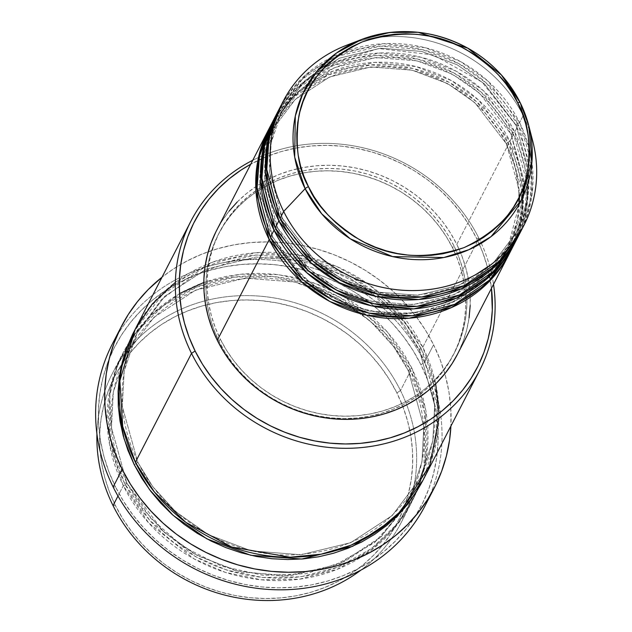 <?xml version="1.0" encoding="UTF-8"?>
<svg xmlns="http://www.w3.org/2000/svg" width="632" height="632" viewBox="0 0 632 632"><rect width="100%" height="100%" fill="white"/><g stroke="black" fill="none" stroke-linecap="round" stroke-linejoin="round"><path stroke-width="0.47" stroke-dasharray="3.16 2.37" d="M491.973 273.032L506.911 250.951L517.608 219.478L519.149 189.987L506.327 143.709A3.389 0.822 153.6 0 0 506.295 144.025A3.389 0.822 153.6 0 0 508.713 143.685L521.827 190.635L520.444 220.521L509.913 252.5A135.414 124.741 -152.7 0 0 508.713 143.685L456.81 244.379A135.414 124.741 27.3 0 0 336.35 165.513A135.414 124.741 27.3 0 0 216.681 230.285M519.362 203.899L506.911 250.951L483.899 281.445L449.439 303.96L408.201 313.97L367.002 310.747L331.484 297.332L304.245 278.246L272.787 237.205A3.389 0.822 -26.4 0 1 269.192 239.575A3.389 0.822 153.6 0 0 272.787 237.205L298.841 273.158L320.432 290.712L348.58 305.145L382.439 313.425L419.285 312.674L454.779 301.511L484.365 281.011M512.276 247.791L521.945 216.428L522.948 187.254L509.921 141.339A3.389 0.822 153.6 0 0 506.327 143.709L474.869 102.668L447.63 83.582L412.111 70.168L370.913 66.945L329.675 76.954L295.215 99.461L272.202 129.963L261.506 161.436L259.965 190.919L272.787 237.205A3.389 0.822 153.6 0 0 272.819 236.882A3.389 0.822 153.6 0 0 270.401 237.229A3.389 0.822 -26.4 0 1 272.819 236.882A3.389 0.822 -26.4 0 1 272.787 237.205L259.965 190.919L261.506 161.436L272.202 129.963L295.215 99.461L329.675 76.954L370.913 66.945L412.111 70.168L447.63 83.582L474.869 102.668L506.327 143.709L515.278 167.306L519.457 196.591M517.102 238.422L526.772 207.067L527.783 177.884L514.756 131.97A3.389 0.822 153.6 0 0 511.154 134.34L523.975 180.626L522.435 210.108L511.746 241.582L488.726 272.084L454.274 294.591L413.028 304.6L371.829 301.377L336.319 287.963L309.072 268.877L277.614 227.836A3.389 0.822 -26.4 0 1 274.019 230.206A3.389 0.822 153.6 0 0 277.614 227.836L309.072 268.877L336.319 287.963L371.829 301.377L413.028 304.6L454.274 294.591L488.726 272.084L511.746 241.582L522.435 210.108L523.975 180.626L511.154 134.34A3.389 0.822 153.6 0 0 511.122 134.663A3.389 0.822 153.6 0 0 513.547 134.316L526.661 181.266L525.271 211.151L514.748 243.13A135.414 124.741 -152.7 0 0 513.547 134.316L509.921 141.339A135.414 124.741 27.3 0 0 389.462 62.465A135.414 124.741 27.3 0 0 269.793 127.237M510.53 251.331A135.414 124.741 27.3 0 0 509.921 141.339L513.547 134.316L481.489 92.406L453.768 72.877L417.618 59.045L375.613 55.513L333.412 65.396L297.948 88.077L274.027 119.045A135.414 124.741 -152.7 0 1 393.791 55.482A135.414 124.741 -152.7 0 1 513.547 134.316A3.389 0.822 -26.4 0 1 511.122 134.663A3.389 0.822 -26.4 0 1 511.154 134.34L479.696 93.299L452.457 74.213L416.946 60.798L375.74 57.575L334.502 67.585L300.05 90.1L277.029 120.594L266.333 152.067L264.792 181.558L277.614 227.836A3.389 0.822 153.6 0 0 277.646 227.52A3.389 0.822 153.6 0 0 275.228 227.86A3.389 0.822 -26.4 0 1 277.646 227.52A3.389 0.822 -26.4 0 1 277.614 227.836L264.792 181.558L266.333 152.067L277.029 120.594L300.05 90.1L334.502 67.585L375.74 57.575L416.946 60.798L452.457 74.213L479.696 93.299L511.154 134.34A3.389 0.822 -26.4 0 1 514.756 131.97A135.414 124.741 27.3 0 0 394.297 53.096A135.414 124.741 27.3 0 0 274.62 117.868M515.981 124.978A3.389 0.822 153.6 0 0 515.949 125.294A3.389 0.822 153.6 0 0 518.374 124.946L531.488 171.896L530.098 201.782L519.575 233.761A135.414 124.741 -152.7 0 0 518.374 124.946L514.756 131.97L518.374 124.946A3.389 0.822 -26.4 0 1 515.949 125.294A3.389 0.822 -26.4 0 1 515.981 124.978L528.81 171.256L527.27 200.739L516.573 232.221L527.27 200.739L528.81 171.256L515.981 124.978A3.389 0.822 -26.4 0 1 519.583 122.608A3.389 0.822 153.6 0 0 515.981 124.978L484.523 83.93L457.284 64.851L421.773 51.429L380.567 48.206L339.329 58.215L304.877 80.73L281.856 111.224L304.877 80.73L339.329 58.215L380.567 48.206L421.773 51.429L457.284 64.851L484.523 83.93L515.981 124.978M278.846 220.837A3.389 0.822 153.6 0 0 282.449 218.467L313.907 259.507L341.146 278.594L376.656 292.016L417.863 295.239L459.101 285.23L493.553 262.715L516.573 232.221L493.553 262.715L459.101 285.23L417.863 295.239L376.656 292.016L341.146 278.594L313.907 259.507L282.449 218.467A3.389 0.822 153.6 0 0 282.48 218.151A3.389 0.822 153.6 0 0 280.055 218.498A3.389 0.822 -26.4 0 1 282.48 218.151A3.389 0.822 -26.4 0 1 282.449 218.467L269.619 172.188L271.16 142.706L281.856 111.224L271.16 142.706L269.619 172.188L282.449 218.467A3.389 0.822 -26.4 0 1 278.846 220.837M521.937 229.053L532.112 194.127L531.899 162.25M529.474 149.571L519.583 122.608A135.414 124.741 27.3 0 0 399.124 43.734A135.414 124.741 27.3 0 0 279.455 108.507M400.483 390.529L396.88 392.899A159.114 146.577 27.3 0 0 262.817 300.832A159.114 146.577 27.3 0 0 121.779 364.245A159.114 146.577 27.3 0 0 115.443 505.568L113.049 505.6L115.443 505.568L109.391 491.743L104.754 477.516L101.578 463.011L99.888 448.372L99.706 433.742L101.025 419.261L103.846 405.072L108.127 391.303L113.839 378.094L120.917 365.572L129.299 353.857L138.906 343.058L149.634 333.285L161.397 324.619L174.069 317.161L187.53 310.976L201.655 306.117L216.302 302.641L231.336 300.571L246.606 299.939L261.972 300.745L277.274 302.981L292.379 306.623L307.136 311.631L321.404 317.975L335.039 325.583L347.916 334.375L359.908 344.274L370.905 355.192L380.788 367.01L389.478 379.619L396.88 392.899L402.932 406.724L407.569 420.952L410.745 435.456L412.435 450.095L412.617 464.725L411.298 479.206L408.477 493.394L404.196 507.164L398.492 520.365L391.406 532.894L383.024 544.61L373.425 555.409L362.689 565.182L350.926 573.84L338.254 581.306L324.793 587.491L310.668 592.35L296.021 595.826L280.987 597.888L265.717 598.528L250.351 597.722L235.049 595.486L219.944 591.844L205.187 586.828L190.919 580.492L177.284 572.884L164.407 564.092L152.415 554.193L141.426 543.275L131.535 531.457L122.845 518.848L115.443 505.568A159.114 146.577 27.3 0 0 264.452 598.512A159.114 146.577 27.3 0 0 403.35 509.384A159.114 146.577 27.3 0 0 396.88 392.899L400.483 390.529A162.503 149.697 27.3 0 0 255.928 295.879A162.503 149.697 27.3 0 0 112.33 373.607A162.503 149.697 27.3 0 0 96.925 433.908A162.503 149.697 -152.7 0 1 222.835 297.238A162.503 149.697 -152.7 0 1 400.483 390.529L410.745 370.621L424.617 412.459L424.056 466.851L414.331 496.713L396.501 525.666L370.336 550.851L337.117 569.353L299.584 579.173L261.245 579.821L225.34 572.371L194.111 558.901L148.686 522.925L123.311 485.692A3.389 0.822 153.6 0 0 126.906 483.322L163.364 531.472L194.664 554.13L235.499 570.728L283.349 576.194L332.25 566.786L374.563 542.604L404.448 508.12L378.955 538.772L345.254 561.192L305.809 573.714L263.52 575.404L221.524 566.122L182.932 546.554L150.614 518.145L126.945 483.014A3.389 0.822 153.6 0 0 124.52 483.346L149.895 520.586L195.32 556.563L226.548 570.024L262.446 577.474L300.793 576.834L338.325 567.015L371.545 548.505L397.71 523.328L415.54 494.366L425.265 464.504L425.826 410.121L411.953 368.282A3.389 0.822 153.6 0 0 408.351 370.652A3.389 0.822 153.6 0 0 408.319 370.968A3.389 0.822 153.6 0 0 410.745 370.621L400.483 390.529A162.503 149.697 -152.7 0 1 361.03 570.048A162.503 149.697 27.3 0 0 401.209 522.522A162.503 149.697 27.3 0 0 400.483 390.529M435.669 383.853L422.816 347.205L478.945 238.303L476.56 238.335A159.114 146.577 -152.7 0 1 491.467 288.31L487.24 266.388L482.611 252.16L476.56 238.335L469.157 225.055L460.467 212.447L450.577 200.628L439.58 189.711L427.588 179.812L414.711 171.019L401.075 163.411L386.816 157.068L372.058 152.059L356.954 148.417L341.643 146.182L326.278 145.376L311.007 146.008L295.974 148.078L281.327 151.554L267.202 156.412L250.73 164.217A159.114 146.577 -152.7 0 1 476.56 238.335L478.945 238.303A162.503 149.697 27.3 0 0 252.784 160.244A162.503 149.697 -152.7 0 1 478.945 238.303L422.816 347.205A3.389 0.822 153.6 0 0 419.214 349.575L434.674 405.349L432.817 440.883L419.924 478.811L392.188 515.562L350.665 542.698L300.966 554.762L251.307 550.875L208.513 534.704L175.688 511.707L152.691 486.569L137.776 462.245A3.389 0.822 153.6 0 0 137.808 461.929A3.389 0.822 153.6 0 0 135.382 462.269A3.389 0.822 -26.4 0 1 137.808 461.929A3.389 0.822 -26.4 0 1 137.776 462.245L152.691 486.569L175.688 511.707L208.513 534.704L251.307 550.875L300.966 554.762L350.665 542.698L392.188 515.562L419.924 478.811L432.817 440.883L434.674 405.349L419.214 349.575A3.389 0.822 153.6 0 0 419.182 349.891A3.389 0.822 153.6 0 0 421.607 349.543L437.352 405.989L435.653 441.926L422.927 480.359L429.081 466.242L433.449 452.18L436.325 437.684L437.676 422.903L437.494 407.956L435.764 393.009L432.517 378.197L427.785 363.661L421.607 349.543A3.389 0.822 -26.4 0 1 419.182 349.891A3.389 0.822 -26.4 0 1 419.214 349.575L404.298 325.251L381.309 300.113L348.477 277.116L305.683 260.945L256.023 257.058L206.324 269.121L164.802 296.25L137.065 333.001L124.172 370.937L122.324 406.471L137.776 462.245A3.389 0.822 -26.4 0 1 134.174 464.615A3.389 0.822 153.6 0 0 137.776 462.245L122.324 406.471L124.172 370.937L137.065 333.001L164.802 296.25L206.324 269.121L256.023 257.058L305.683 260.945L348.477 277.116L381.309 300.113L404.298 325.251L419.214 349.575A3.389 0.822 -26.4 0 1 422.816 347.205A162.503 149.697 27.3 0 0 278.262 252.555A162.503 149.697 27.3 0 0 134.663 330.283M117.181 335.355A176.044 162.171 -152.7 0 1 273.214 260.163A176.044 162.171 -152.7 0 1 424.53 362.318L420.936 364.688A172.655 159.051 27.3 0 0 193.763 275.789A172.655 159.051 27.3 0 0 115.538 486.948L113.144 486.972L115.538 486.948L108.973 471.946L103.94 456.502L100.496 440.765L98.663 424.878L98.458 409.007L99.896 393.294L102.953 377.897L107.598 362.958L113.8 348.627L121.478 335.039L130.571 322.32L140.999 310.604L152.644 299.995L165.402 290.602L179.156 282.504L193.763 275.789L209.089 270.52L224.984 266.743L241.298 264.508L257.864 263.813L274.533 264.69L291.147 267.115L307.539 271.065L323.545 276.508L339.029 283.389L353.825 291.636L367.792 301.18L380.812 311.924L392.741 323.766L403.469 336.587L412.894 350.27L420.936 364.688L427.493 379.682L432.525 395.126L435.977 410.863L437.81 426.75L438.008 442.621L436.57 458.334L433.513 473.731L428.867 488.67L422.674 503.001L414.987 516.597L405.894 529.308L395.474 541.024L383.829 551.633L371.063 561.026L357.317 569.124L342.71 575.839L327.384 581.108L311.489 584.884L295.176 587.12L278.601 587.815L261.932 586.938L245.319 584.513L228.934 580.563L212.921 575.12L197.445 568.239L182.648 559.992L168.673 550.448L155.662 539.704L143.733 527.862L132.996 515.041L123.572 501.358L115.538 486.948A172.655 159.051 27.3 0 0 342.71 575.839A172.655 159.051 27.3 0 0 420.936 364.688L424.53 362.318A176.044 162.171 27.3 0 0 267.936 259.784A176.044 162.171 27.3 0 0 112.362 343.982M179.551 293.58L151.625 314.302L130.548 339.692L116.802 367.318L109.826 394.992L111.256 444.738L124.52 483.346A3.389 0.822 -26.4 0 1 126.945 483.006C106.144 438.774 105.892 395.798 126.203 354.078L113.31 392.014L111.453 427.548L126.906 483.322A3.389 0.822 -26.4 0 1 123.311 485.692L109.431 443.854L110 389.462L119.717 359.6L137.547 330.647L163.72 305.461L196.939 286.96L234.464 277.14L272.811 276.492L308.716 283.942L339.945 297.411L385.37 333.388L410.745 370.621A162.503 149.697 -152.7 0 1 411.464 502.614A162.503 149.697 -152.7 0 1 267.865 580.334A162.503 149.697 -152.7 0 1 123.311 485.692L117.979 496.033L123.311 485.692A162.503 149.697 -152.7 0 1 122.584 353.699A162.503 149.697 -152.7 0 1 266.19 275.971A162.503 149.697 -152.7 0 1 410.745 370.621A3.389 0.822 -26.4 0 1 408.319 370.968A3.389 0.822 -26.4 0 1 408.351 370.652L393.436 346.328L370.439 321.19L337.614 298.193L294.812 282.014L245.161 278.135L195.462 290.199L153.939 317.327L126.203 354.078C153.41 305.651 196.591 280.26 255.747 277.906C318.196 276.658 381.594 315.344 408.312 370.952C429.12 415.192 429.365 458.176 409.062 499.888L406.218 505.11L409.062 499.888L421.947 461.96L423.803 426.426L408.351 370.652L423.803 426.426L421.947 461.96L409.062 499.888L381.325 536.639L339.803 563.776L290.104 575.839L240.444 571.952L197.65 555.781L164.818 532.784L141.821 507.638L126.906 483.322A3.389 0.822 153.6 0 0 126.945 483.006A3.389 0.822 -26.4 0 1 126.906 483.322L111.453 427.548L113.31 392.014L126.203 354.078L153.939 317.327L195.462 290.199L245.161 278.135L294.812 282.014L337.614 298.193L370.439 321.19L393.436 346.328L408.351 370.652A3.389 0.822 -26.4 0 1 411.953 368.282L404.385 354.718L395.514 341.841L385.417 329.77L374.183 318.623L361.938 308.511L348.785 299.529L334.865 291.763L320.298 285.285L305.224 280.166L289.796 276.445L274.17 274.17L258.472 273.348L242.878 273.996L227.528 276.105L212.565 279.652L198.14 284.613L184.394 290.933L171.454 298.549L159.446 307.397L148.481 317.382L138.669 328.411L130.113 340.372L122.877 353.162L117.046 366.655L112.678 380.709L109.802 395.205L108.451 409.994L108.633 424.933L110.363 439.88L113.61 454.692L118.342 469.228L124.52 483.346L132.08 496.91L140.952 509.787L151.056 521.858L162.282 533.005L174.527 543.117L187.68 552.099L201.608 559.865L216.176 566.343L231.241 571.462L246.67 575.183L262.304 577.466L277.993 578.28L293.588 577.632L308.945 575.523L323.9 571.976L338.325 567.015L352.079 560.695L365.02 553.079L377.028 544.231L387.985 534.245L397.797 523.217L406.36 511.256L413.589 498.466L419.419 484.973L423.796 470.919L426.671 456.423L428.022 441.634L427.832 426.695L426.11 411.748L422.863 396.935L418.131 382.4L411.953 368.282L387.242 331.792L343.358 296.305L313.203 282.686L278.404 274.636L240.95 274.177L203.804 282.48M438.956 418.226L438.987 413.304M237.253 201.964L246.385 193.645L256.394 186.274L267.178 179.93L278.633 174.661L290.657 170.529L303.123 167.567L315.913 165.813L328.909 165.268L341.983 165.955L355.018 167.851L367.871 170.956L380.425 175.222L392.567 180.618L404.172 187.088L415.129 194.577L425.336 203.006L434.698 212.289L443.111 222.345L450.505 233.082L456.81 244.379L508.713 143.685L476.662 101.776L448.933 82.247L412.791 68.414L370.779 64.875L328.585 74.766L293.122 97.439L269.2 128.415A135.414 124.741 -152.7 0 1 388.964 64.851A135.414 124.741 -152.7 0 1 508.713 143.685A3.389 0.822 -26.4 0 1 506.295 144.025A3.389 0.822 -26.4 0 1 506.327 143.709A3.389 0.822 -26.4 0 1 509.921 141.339L478.479 99.982L451.398 80.596L416.077 66.581L374.823 62.378L332.953 71.147L297.151 92.58L272.313 122.608M219.067 341.414L220.276 339.076A132.033 121.628 -152.7 0 1 219.683 231.833A132.033 121.628 -152.7 0 1 336.366 168.681A132.033 121.628 -152.7 0 1 453.816 245.579L452.607 247.926A132.033 121.628 27.3 0 0 335.158 171.019A132.033 121.628 27.3 0 0 218.482 234.172A132.033 121.628 27.3 0 0 219.067 341.414L214.05 329.943L210.203 318.133L207.565 306.101L206.166 293.951L206.008 281.817L207.106 269.801L209.445 258.022L213 246.599L217.74 235.641L223.61 225.253L230.569 215.528L238.541 206.569L247.444 198.456L257.2 191.267L267.715 185.081L278.886 179.946L290.609 175.917L302.76 173.026L315.234 171.311L327.905 170.79L340.656 171.454L353.359 173.31L365.889 176.328L378.134 180.491L389.976 185.753L401.288 192.065L411.969 199.364L421.923 207.58L431.048 216.634L439.256 226.438L446.461 236.905L452.607 247.926L457.623 259.397L461.471 271.199L464.109 283.239L465.507 295.381L465.666 307.523L464.567 319.539L462.229 331.318L458.674 342.734L453.934 353.699L448.064 364.087L441.104 373.812L433.141 382.771L424.23 390.884L414.474 398.073L403.959 404.259L392.788 409.394L381.064 413.423L368.914 416.306L356.44 418.021L343.769 418.55L331.018 417.886L318.315 416.03L305.785 413.012L293.54 408.849L281.698 403.587L270.385 397.275L259.705 389.976L249.751 381.76L240.626 372.706L232.426 362.902L225.213 352.435L219.067 341.414A132.033 121.628 27.3 0 0 336.516 418.321A132.033 121.628 27.3 0 0 453.191 355.168A132.033 121.628 27.3 0 0 452.607 247.926L453.816 245.579A132.033 121.628 -152.7 0 1 454.4 352.822A132.033 121.628 -152.7 0 1 337.725 415.974A132.033 121.628 -152.7 0 1 220.276 339.076L219.067 341.414M433.584 344.748L424.53 362.318L433.584 344.748A176.044 162.171 -152.7 0 1 450.908 426.094L450.79 408.035L448.925 391.84L445.41 375.787L440.275 360.043L433.584 344.748L425.391 330.054L415.777 316.103L404.836 303.028L392.677 290.957L379.405 280L365.162 270.275L350.073 261.861L334.288 254.846L317.967 249.292L301.251 245.263L284.321 242.791L267.32 241.906L250.422 242.609L233.793 244.892L217.582 248.739L201.956 254.111L187.064 260.961L173.042 269.208L162.029 277.187A176.044 162.171 -152.7 0 1 433.584 344.748M354.473 42.502A135.414 124.741 -152.7 0 1 523.201 115.577L520.168 102.613L523.201 115.577A135.414 124.741 27.3 0 0 346.644 45.227M532.744 141.157A135.414 124.741 27.3 0 0 523.201 115.577L519.583 122.608L523.201 115.577A135.414 124.741 -152.7 0 1 530.422 133.202M278.854 109.676A135.414 124.741 -152.7 0 1 398.618 46.12A135.414 124.741 -152.7 0 1 518.374 124.946L486.316 83.037L458.595 63.508L422.445 49.683L380.44 46.144L338.246 56.027L302.775 78.708L278.854 109.676M515.357 241.961A135.414 124.741 27.3 0 0 514.756 131.97L483.306 90.613L456.225 71.226L420.904 57.212L379.65 53.009L337.78 61.778L301.978 83.219L277.148 113.246M520.183 232.6A135.414 124.741 27.3 0 0 519.583 122.608L487.936 81.062L460.641 61.628L425.044 47.677L383.537 43.687L341.557 52.827L305.856 74.679L281.327 105.023M425.312 505.308A176.044 162.171 27.3 0 0 424.53 362.318A176.044 162.171 -152.7 0 1 429.547 496.373M134.063 331.452L139.767 321.641L148.33 309.672L158.134 298.644L169.1 288.658L181.108 279.818L194.048 272.202L207.802 265.882L222.227 260.921L237.182 257.366L252.539 255.257L268.134 254.609L283.823 255.431L299.457 257.714L314.886 261.435L329.951 266.554L344.519 273.032L358.447 280.798L371.6 289.78L383.845 299.892L395.071 311.031L405.175 323.102L414.047 335.979L421.607 349.543L406.447 324.801L383.095 299.22L349.788 275.773L306.354 259.191L255.897 254.996L205.242 266.933L162.708 294.228L134.063 331.452M423.535 479.19A162.503 149.697 27.3 0 0 422.816 347.205L392.914 305.13L368.543 284.329L336.864 266.562L298.47 254.957L255.786 252.745L213.095 261.972L175.372 282.354M478.945 238.303A162.503 149.697 -152.7 0 1 493.513 284.337A162.503 149.697 27.3 0 0 478.945 238.303M215.915 231.786L221.943 221.129L229.076 211.159M457.41 354.37A135.414 124.741 27.3 0 0 456.81 244.379L461.953 256.15L465.903 268.26L468.604 280.6L470.042 293.058L470.2 305.509M469.07 317.833L466.677 329.912L463.035 341.628L457.442 354.315M453.816 245.579L447.669 234.559L440.457 224.099L432.256 214.288L423.132 205.234L413.178 197.018L402.497 189.719L391.176 183.414L379.342 178.153L367.097 173.99L354.568 170.964L341.865 169.115L329.114 168.444L316.442 168.973L303.968 170.687L291.81 173.571L280.095 177.6L268.924 182.735L258.409 188.929L248.653 196.11L239.741 204.223L231.778 213.189L224.818 222.906L218.941 233.303L214.208 244.26L210.653 255.683L208.315 267.454L207.217 279.47L207.367 291.613L208.773 303.755L211.412 315.795L215.259 327.605L220.276 339.076L226.422 350.096L233.627 360.556L241.835 370.368L250.959 379.421L260.905 387.637L271.594 394.937L282.907 401.241L294.749 406.502L306.986 410.666L319.523 413.691L332.227 415.54L344.977 416.212L357.649 415.682L370.123 413.968L382.273 411.084L393.997 407.055L405.167 401.92L415.682 395.727L425.439 388.546L434.342 380.432L442.313 371.466L449.273 361.749L455.143 351.353L459.883 340.395L463.438 328.972L465.776 317.201L466.874 305.185L466.716 293.043L465.318 280.9L462.679 268.861L458.832 257.05L453.816 245.579M484.065 281.248L460.049 298.683L431.933 309.854L401.344 314.096L370.06 311.165L339.898 301.219L312.619 284.835L289.827 262.967L272.827 236.897C255.573 200.194 255.36 164.549 272.202 129.963C294.757 89.799 330.576 68.746 379.658 66.787C431.49 65.752 484.12 97.873 506.287 144.017C523.541 180.72 523.754 216.365 506.911 250.951L491.862 273.135M524.165 193.961L511.746 241.582C489.184 281.746 453.365 302.799 404.283 304.758C352.459 305.793 299.821 273.672 277.653 227.528C260.4 190.825 260.187 155.18 277.029 120.594C299.592 80.43 335.41 59.376 384.485 57.417C436.317 56.382 488.947 88.504 511.114 134.648L524.157 185.042M327.747 64.037L378.781 48.538L433.489 54.952L482.105 82.152L515.949 125.278C533.203 161.982 533.408 197.626 516.573 232.221C494.011 272.376 458.192 293.438 409.117 295.389C357.285 296.424 304.656 264.302 282.48 218.159C265.227 181.463 265.021 145.818 281.856 111.224L297.23 88.678L317.754 70.31M282.781 257.5L324.722 266.815L363.266 286.383L395.545 314.776L419.182 349.883C439.983 394.115 440.228 437.099 419.924 478.811C392.867 527.017 349.915 552.408 291.083 554.983C228.428 556.508 164.628 517.774 137.815 461.937C117.007 417.697 116.762 374.721 137.065 333.001L161.492 299.513L195.288 274.517L235.775 260.044L279.707 257.256M218.482 234.172L219.683 231.833M112.33 373.607L122.584 353.699M401.209 522.522L411.464 502.614M453.191 355.168L454.4 352.822"/><path stroke-width="0.95" d="M308.471 186.677C298.201 169.368 294.97 146.016 298.778 116.62C304.561 84.396 325.662 59.519 362.065 41.989C400.925 29.388 435.63 31.924 466.187 49.604C493.071 66.708 510.253 84.475 517.726 102.905A3.389 0.822 -26.4 0 1 520.152 102.566A3.389 0.822 -26.4 0 1 520.168 102.613L501.358 74.947L467.775 48.158L418.108 32.303L389.644 32.501L361.662 39.453L336.422 53.088L316.45 71.874L302.791 93.623L295.294 116.114L294.702 157.155L305.13 188.699A3.389 0.822 -26.4 0 1 308.471 186.677L303.968 176.399L300.524 165.813L298.162 155.03L296.906 144.151L296.764 133.273L297.751 122.505L299.845 111.951L303.028 101.72L307.278 91.901L312.54 82.587L318.773 73.873L325.915 65.846L333.894 58.579L342.639 52.14L352.056 46.594L362.065 41.989L372.572 38.378L383.458 35.795L394.637 34.262L405.989 33.788L417.412 34.389L428.796 36.048L440.03 38.757L450.995 42.486L461.605 47.195L471.741 52.851L481.315 59.392L490.234 66.755L498.411 74.868L505.758 83.653L512.22 93.03L517.726 102.905L522.222 113.183L525.674 123.761L528.036 134.545L529.292 145.431L529.426 156.309L528.447 167.077L526.345 177.624L523.162 187.862L518.919 197.682L513.658 206.996L507.425 215.702L500.283 223.736L492.304 231.004L483.559 237.442L474.134 242.988L464.125 247.586L453.626 251.196L442.732 253.788L431.553 255.32L420.201 255.794L408.778 255.194L397.394 253.535L386.168 250.825L375.195 247.096L364.593 242.38L354.449 236.731L344.875 230.19L335.963 222.827L327.787 214.714L320.432 205.929L313.97 196.552L308.471 186.677A3.389 0.822 153.6 0 0 305.13 188.699A121.573 111.99 -152.7 0 1 361.662 39.453A121.573 111.99 -152.7 0 1 520.168 102.613A121.573 111.99 -152.7 0 1 528.739 125.578A121.573 111.99 -152.7 0 1 453.531 255.225A121.573 111.99 -152.7 0 1 305.13 188.699L283.673 211.467L305.13 188.699L321.728 213.829L350.294 238.817L392.606 256.592L443.83 257.524L468.873 249.703L490.985 236.668L521.329 200.154L532.057 160.212L528.739 125.578L520.168 102.613A3.389 0.822 153.6 0 0 520.152 102.566A3.389 0.822 153.6 0 0 517.726 102.905C527.989 120.214 531.22 143.567 527.42 172.963C521.629 205.179 500.536 230.056 464.125 247.586C425.273 260.187 390.568 257.651 360.011 239.978C333.119 222.867 315.945 205.1 308.471 186.677M509.913 252.5L486.624 284.084L451.422 307.587L409.03 318.236L366.521 315.163L329.825 301.472L301.662 281.848L269.192 239.575A135.414 124.741 -152.7 0 1 268.584 129.584A135.414 124.741 -152.7 0 1 269.2 128.415L257.777 160.994L256 191.591L269.192 239.575L217.282 340.277L269.192 239.575A135.414 124.741 -152.7 0 0 389.652 318.449A135.414 124.741 -152.7 0 0 509.321 253.677A135.414 124.741 -152.7 0 0 509.913 252.5M484.365 281.011L491.973 273.032M272.313 122.608L259.507 156.057L257.113 187.696L270.401 237.229L274.019 230.206L270.401 237.229A135.414 124.741 27.3 0 0 390.853 316.103A135.414 124.741 27.3 0 0 510.53 251.331L514.148 244.308A135.414 124.741 -152.7 0 0 514.748 243.13L491.459 274.715L456.257 298.217L413.857 308.866L371.355 305.801L334.652 292.103L306.488 272.487L274.019 230.206A135.414 124.741 -152.7 0 1 273.419 120.214L269.793 127.237A135.414 124.741 27.3 0 0 270.401 237.229L303.289 279.881L331.895 299.584L369.159 313.14L412.159 315.724L454.732 304.292L489.642 279.96L512.276 247.791M519.457 196.591L519.362 203.899M277.148 113.246L264.342 146.687L261.94 178.327L275.228 227.86L278.846 220.837L275.228 227.86A135.414 124.741 27.3 0 0 395.687 306.733A135.414 124.741 27.3 0 0 515.357 241.961L518.975 234.938A135.414 124.741 -152.7 0 0 519.575 233.761L496.286 265.345L461.084 288.848L418.692 299.497L376.182 296.432L339.479 282.733L311.323 263.117L278.846 220.837A135.414 124.741 -152.7 0 1 278.246 110.845L274.62 117.868A135.414 124.741 27.3 0 0 275.228 227.86L308.116 270.512L336.722 290.222L373.986 303.771L416.994 306.354L459.559 294.931L494.469 270.599L517.102 238.422M530.422 133.202A135.414 124.741 -152.7 0 1 523.809 225.569A135.414 124.741 -152.7 0 1 404.132 290.341A135.414 124.741 -152.7 0 1 283.673 211.467L280.055 218.498L283.673 211.467A135.414 124.741 27.3 0 0 448.981 285.569A135.414 124.741 27.3 0 0 532.744 141.157L528.739 125.578L520.152 102.566L509.479 84.965C498.624 70.112 485.084 58.033 468.857 48.727C433.584 29.617 397.852 26.52 361.662 39.453L346.644 45.227A135.414 124.741 27.3 0 0 283.673 211.467A135.414 124.741 -152.7 0 1 283.073 101.475L279.455 108.507A135.414 124.741 27.3 0 0 280.055 218.498L312.951 261.142L341.549 280.853L378.813 294.401L421.821 296.985L464.386 285.561L499.304 261.229L521.937 229.053M531.899 162.25L529.474 149.571M113.049 505.6A162.503 149.697 -152.7 0 1 96.925 433.908A162.503 149.697 27.3 0 0 113.049 505.6L117.979 496.033L113.049 505.6A162.503 149.697 27.3 0 0 361.03 570.048A162.503 149.697 -152.7 0 1 113.049 505.6M190.793 221.382L134.663 330.283A162.503 149.697 27.3 0 0 135.382 462.269L191.52 353.375L195.114 351.005A159.114 146.577 -152.7 0 1 250.73 164.217L241.069 170.055L229.313 178.722L218.577 188.494L208.971 199.293L200.589 211.009L193.511 223.53L187.799 236.739L183.517 250.509L180.705 264.697L179.377 279.178L179.567 293.809L181.25 308.448L184.433 322.952L189.063 337.18L195.114 351.005L202.517 364.285L211.207 376.893L221.097 388.712L232.094 399.629L244.086 409.528L256.963 418.321L270.599 425.928L284.858 432.264L299.615 437.281L314.72 440.923L330.03 443.158L345.396 443.964L360.667 443.324L375.7 441.262L390.347 437.786L404.472 432.928L417.934 426.742L430.605 419.277L442.361 410.618L453.097 400.846L462.703 390.047L471.085 378.331L478.163 365.802L483.875 352.601L488.157 338.831L490.969 324.643L492.296 310.162L491.467 288.31A159.114 146.577 -152.7 0 1 379.35 440.536A159.114 146.577 -152.7 0 1 195.114 351.005L191.52 353.375A162.503 149.697 -152.7 0 1 190.793 221.382A162.503 149.697 -152.7 0 1 252.784 160.244A162.503 149.697 27.3 0 0 191.52 353.375L135.382 462.269L154.429 492.052L185.745 522.301L231.715 547.02L290.041 557.211L321.048 554.209L350.958 545.219L377.96 530.604L400.562 511.407L429.784 465.239L438.956 418.226M121.415 326.42A176.044 162.171 -152.7 0 1 162.029 277.187L148.157 289.606L137.531 301.559L128.256 314.523L120.428 328.379L114.108 342.986L109.368 358.218L106.255 373.923L104.786 389.944L104.991 406.123L106.863 422.318L110.379 438.371L115.506 454.116L122.197 469.41L130.39 484.104L140.004 498.056L150.945 511.13L163.111 523.201L176.375 534.159L190.627 543.883L205.708 552.297L221.492 559.312L237.822 564.866L254.53 568.895L271.468 571.368L288.461 572.252L305.359 571.549L321.988 569.266L338.199 565.419L353.825 560.047L368.717 553.197L382.739 544.95L395.75 535.367L407.624 524.552L418.25 512.599L427.524 499.636L435.361 485.779L441.673 471.172L446.413 455.941L449.534 440.235L450.908 426.094A176.044 162.171 -152.7 0 1 434.366 487.738A176.044 162.171 -152.7 0 1 278.799 571.944A176.044 162.171 -152.7 0 1 122.197 469.41L113.144 486.972L122.197 469.41A176.044 162.171 -152.7 0 1 121.415 326.42L112.362 343.982A176.044 162.171 27.3 0 0 113.144 486.972A176.044 162.171 -152.7 0 1 117.181 335.355M404.448 508.12L406.226 505.11L404.44 508.128M438.987 413.304L435.669 383.853M422.927 480.359L394.921 518.201L352.648 546.324L301.796 559.02L250.833 555.291L206.846 538.843L173.105 515.309L149.476 489.547L134.174 464.615L127.996 450.498L123.264 435.962L120.017 421.149L118.295 406.202L118.105 391.255L119.456 376.475L122.332 361.978L126.708 347.916L132.538 334.431L134.063 331.452L120.451 370.494L118.358 407.134L124.046 438.734L134.174 464.615L141.742 478.179L150.614 491.056L160.71 503.127L171.936 514.266L184.189 524.378L197.334 533.361L211.262 541.126L225.829 547.604L240.903 552.724L256.323 556.444L271.958 558.728L287.655 559.549L303.249 558.901L318.599 556.792L333.562 553.237L347.987 548.276L361.733 541.956L374.673 534.34L386.681 525.5L397.647 515.514L407.458 504.486L416.014 492.518L423.243 479.728M273.419 120.214A135.414 124.741 -152.7 0 1 274.027 119.045L262.612 151.625L260.826 182.221L274.019 230.206A135.414 124.741 -152.7 0 0 394.479 309.08A135.414 124.741 -152.7 0 0 514.148 244.308M268.584 129.584L216.681 230.285A135.414 124.741 27.3 0 0 217.282 340.277L212.131 328.506L208.189 316.395L205.479 304.055L204.041 291.597L203.891 279.147L205.013 266.822L207.415 254.743L211.056 243.028L215.915 231.786M283.073 101.475A135.414 124.741 -152.7 0 1 354.473 42.502M278.246 110.845A135.414 124.741 -152.7 0 1 278.854 109.676L267.439 142.263L265.661 172.852L278.846 220.837A135.414 124.741 -152.7 0 0 399.305 299.71A135.414 124.741 -152.7 0 0 518.975 234.938M281.327 105.023L268.987 138.187L266.799 169.479L280.055 218.498A135.414 124.741 27.3 0 0 400.514 297.372A135.414 124.741 27.3 0 0 520.183 232.6L523.809 225.569M429.547 496.373A176.044 162.171 -152.7 0 1 275.023 589.743A176.044 162.171 -152.7 0 1 113.144 486.972A176.044 162.171 27.3 0 0 269.745 589.506A176.044 162.171 27.3 0 0 425.312 505.308L434.366 487.738M175.372 282.354L152.17 304.134L135.295 329.059L119.867 380.78L122.711 426.474L135.382 462.269A162.503 149.697 27.3 0 0 279.937 556.918A162.503 149.697 27.3 0 0 423.535 479.19L479.672 370.297A162.503 149.697 -152.7 0 1 336.066 448.025A162.503 149.697 -152.7 0 1 191.52 353.375A162.503 149.697 27.3 0 0 382.194 444.257A162.503 149.697 27.3 0 0 493.513 284.337A162.503 149.697 -152.7 0 1 479.672 370.297M229.076 211.159L237.253 201.964M470.2 305.509L469.07 317.833M457.442 354.315L452.149 363.526L445.015 373.496L436.838 382.692L427.706 391.011L417.697 398.381L406.913 404.725L395.45 409.994L383.434 414.126L370.968 417.088L358.17 418.842L345.175 419.387L332.1 418.7L319.073 416.804L306.22 413.699L293.659 409.433L281.524 404.038L269.919 397.567L258.954 390.078L248.747 381.649L239.394 372.367L230.98 362.31L223.586 351.574L217.282 340.277A135.414 124.741 27.3 0 0 337.741 419.142A135.414 124.741 27.3 0 0 457.41 354.37L509.321 253.677M203.804 282.48L179.551 293.58M484.065 281.248L491.862 273.135M524.157 185.042L524.165 193.961M282.781 257.5L279.707 257.256M327.747 64.037L317.754 70.31"/></g></svg>
